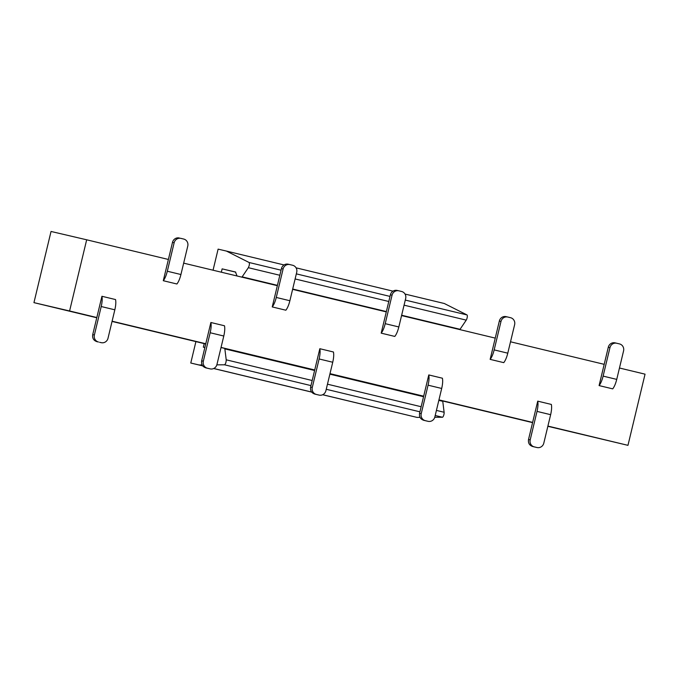 <?xml version="1.0" encoding="UTF-8"?>
<svg xmlns="http://www.w3.org/2000/svg" width="679" height="679" viewBox="0 0 679 679"><rect width="100%" height="100%" fill="white"/><g stroke="black" fill="none" stroke-linecap="round" stroke-linejoin="round"><path stroke-width="1.02" d="M284.026 264.937L226.404 251.069L249.108 262.501L281.064 270.191M296.333 273.866L390.009 296.409M405.287 300.084L467.016 314.937L444.304 303.505L405.032 294.058M392.98 291.155L296.078 267.84M213.053 270.208L218.112 249.134L226.404 251.069M202.749 365.896L190.774 363.019L195.908 341.613M322.703 394.711L416.965 417.39L322.627 394.745M311.703 392.114L213.681 368.527M202.698 365.828L190.774 363.019M311.653 392.046L213.758 368.493M310.974 385.604L224.554 364.801L216.856 364.852M202.138 364.937L199.057 364.954M416.965 417.39L420.038 417.373M434.755 417.288L442.453 417.237L435.197 415.497M419.928 411.822L326.251 389.279M436.419 410.405L444.117 412.255A2.928 0.849 103.5 0 1 443.667 415.387A2.928 0.849 103.5 0 1 442.453 417.237M221.023 347.538L224.791 348.42L226.217 359.819C226.158 362.314 225.606 363.978 224.554 364.801M444.117 412.255L442.759 401.323L438.829 400.381M112.043 321.43L204.184 343.599L203.335 347.164L204.871 347.521M237.039 275.98L235.469 271.99L222.126 268.867L221.329 272.203M235.774 272.152L222.126 268.867M249.108 262.501C249.677 263.707 249.422 265.438 248.336 267.696L241.877 277.244M401.645 315.243L460.056 329.298L466.235 320.132L404.064 305.168M467.016 314.937A2.928 0.849 103.5 0 1 467.254 317.135A2.928 0.849 103.5 0 1 466.235 320.132M438.931 399.956L442.691 400.856A14.641 4.252 103.5 0 1 442.759 401.323M224.791 348.42L314.708 370.063M329.977 373.739L423.654 396.281M204.184 343.599L205.72 343.973M33.95 302.639L69.589 310.974L86.674 239.797L51.035 231.463L33.95 302.639L96.774 317.755M442.716 401L532.574 422.627M547.851 426.302L627.965 445.339L645.05 374.163L619.469 368.01M101.188 342.657A5.856 5.602 103.2 0 0 108.003 338.278L114.836 309.811C115.829 305.499 116.067 302.079 115.549 299.558L101.926 296.282C102.444 298.802 102.206 302.223 101.213 306.526L94.381 335.002A5.856 5.602 103.2 0 0 98.463 342.004L96.808 341.622C93.575 340.485 92.217 338.15 92.726 334.611L101.926 296.282M167.314 271.235L180.928 274.52L187.769 246.044A5.856 5.602 103.2 0 0 183.686 239.042L180.962 238.388A5.856 5.602 103.2 0 0 174.147 242.768L167.314 271.235C166.236 275.53 164.895 278.687 163.291 280.716L172.491 242.378A5.856 5.602 -76.8 0 1 179.307 237.998L179.273 237.989M208.546 368.51A5.856 5.602 -76.8 0 1 208.512 368.502L205.754 367.84C202.529 366.702 201.171 364.368 201.671 360.829L210.88 322.5L224.494 325.776C225.012 328.297 224.774 331.717 223.79 336.029L210.167 332.744C211.161 328.441 211.398 325.02 210.88 322.5M201.671 360.829L203.335 361.22A5.856 5.602 103.2 0 0 207.418 368.222L210.134 368.875A5.856 5.602 103.2 0 0 216.949 364.496L223.79 336.029M203.335 361.22L210.167 332.744M276.268 297.453L289.882 300.738L296.715 272.262A5.856 5.602 103.2 0 0 292.641 265.26L289.916 264.606A5.856 5.602 103.2 0 0 283.101 268.986L276.268 297.453C275.19 301.748 273.849 304.905 272.237 306.933L281.446 268.595A5.856 5.602 -76.8 0 1 288.227 264.207A5.856 5.602 -76.8 0 1 288.252 264.216L289.848 264.589M317.5 394.728A5.856 5.602 -76.8 0 1 317.433 394.711L314.708 394.058C311.483 392.92 310.116 390.586 310.626 387.047L319.826 348.717L333.448 351.994C333.966 354.514 333.728 357.935 332.735 362.247L319.122 358.962C320.115 354.659 320.344 351.238 319.826 348.717M310.626 387.047L312.281 387.437A5.856 5.602 103.2 0 0 316.363 394.44L319.088 395.093A5.856 5.602 103.2 0 0 325.903 390.714L332.735 362.247M312.281 387.437L319.122 358.962M385.214 323.671L398.836 326.955L405.669 298.48A5.856 5.602 103.2 0 0 401.586 291.478L398.862 290.824A5.856 5.602 103.2 0 0 398.836 290.816A5.856 5.602 103.2 0 0 392.046 295.204L385.214 323.671C384.144 327.965 382.803 331.123 381.191 333.151L390.391 294.813A5.856 5.602 -76.8 0 1 397.207 290.434L398.802 290.807M426.446 420.946A5.856 5.602 -76.8 0 1 426.378 420.929L423.662 420.276C420.428 419.138 419.07 416.804 419.58 413.265L428.78 374.935L442.402 378.211C442.92 380.732 442.683 384.153 441.69 388.464L428.067 385.18C429.06 380.877 429.298 377.456 428.78 374.935M419.58 413.265L421.235 413.655A5.856 5.602 103.2 0 0 425.317 420.657L428.042 421.311A5.856 5.602 103.2 0 0 434.857 416.931L441.69 388.464M421.235 413.655L428.067 385.18M494.168 349.889L507.782 353.173L514.623 324.698A5.856 5.602 103.2 0 0 510.54 317.696L507.816 317.042A5.856 5.602 103.2 0 0 501 321.422L494.168 349.889C493.09 354.183 491.749 357.341 490.145 359.369L499.345 321.031A5.856 5.602 -76.8 0 1 506.161 316.652L507.748 317.025M535.4 447.164A5.856 5.602 -76.8 0 1 535.366 447.155L532.608 446.493C529.382 445.356 528.024 443.022 528.525 439.483L532.633 422.406L438.957 399.863M530.189 439.873A5.856 5.602 103.2 0 0 534.263 446.875L536.987 447.529A5.856 5.602 103.2 0 0 543.803 443.149L550.644 414.682C551.628 410.371 551.866 406.95 551.348 404.429L537.734 401.153C538.252 403.674 538.014 407.094 537.021 411.398L530.189 439.873L528.525 439.483M603.113 376.107L616.736 379.391L623.568 350.916A5.856 5.602 103.2 0 0 619.494 343.913L616.77 343.26A5.856 5.602 103.2 0 0 609.954 347.64L603.113 376.107C602.044 380.401 600.703 383.559 599.09 385.587L608.291 347.249A5.856 5.602 -76.8 0 1 615.106 342.87L616.702 343.243M183.661 263.138L277.27 285.664M292.615 289.356L386.224 311.882M401.569 315.574L495.178 338.1M510.515 341.792L604.123 364.317M86.674 239.797L168.392 259.463M96.758 317.517L69.589 310.974M627.965 445.339L547.902 426.081M423.611 396.171L330.002 373.645M314.657 369.953L221.048 347.427M205.712 343.735L112.103 321.209M180.928 274.52C179.859 278.806 178.518 281.963 176.905 283.992L163.291 280.716M289.882 300.738C288.813 305.024 287.463 308.181 285.859 310.21L272.237 306.933M398.836 326.955C397.758 331.242 396.417 334.399 394.805 336.428L381.191 333.151M507.782 353.173C506.712 357.46 505.371 360.617 503.759 362.645L490.145 359.369M532.633 422.406L537.734 401.153M616.736 379.391C615.658 383.677 614.317 386.835 612.713 388.863L599.09 385.587M226.217 359.819L312.196 380.512M327.473 384.187L421.15 406.729M423.552 396.706L329.875 374.163M314.606 370.488L224.859 348.887M242.148 276.862L277.422 285.35M292.691 289.025L386.368 311.568M388.787 301.493L295.11 278.95M279.841 275.275L248.336 267.696M114.836 309.811L101.213 306.526M172.491 242.378L174.147 242.768M207.418 368.222L205.754 367.84M281.446 268.595L283.101 268.986M316.363 394.44L314.708 394.058M317.433 394.711L319.088 395.093M390.391 294.813L392.046 295.204M425.317 420.657L423.662 420.276M426.378 420.929L428.042 421.311M499.345 321.031L501 321.422M534.263 446.875L532.608 446.493M550.644 414.682L537.021 411.398M608.291 347.249L609.954 347.64M92.726 334.611L94.381 335.002M98.463 342.004L96.808 341.622M101.222 342.666L99.558 342.284M289.882 264.598L288.227 264.207M319.122 395.102L317.466 394.72M398.836 290.816L397.173 290.425M428.076 421.32L426.412 420.938M507.782 317.034L506.127 316.643M616.736 343.251L615.072 342.861"/></g></svg>
